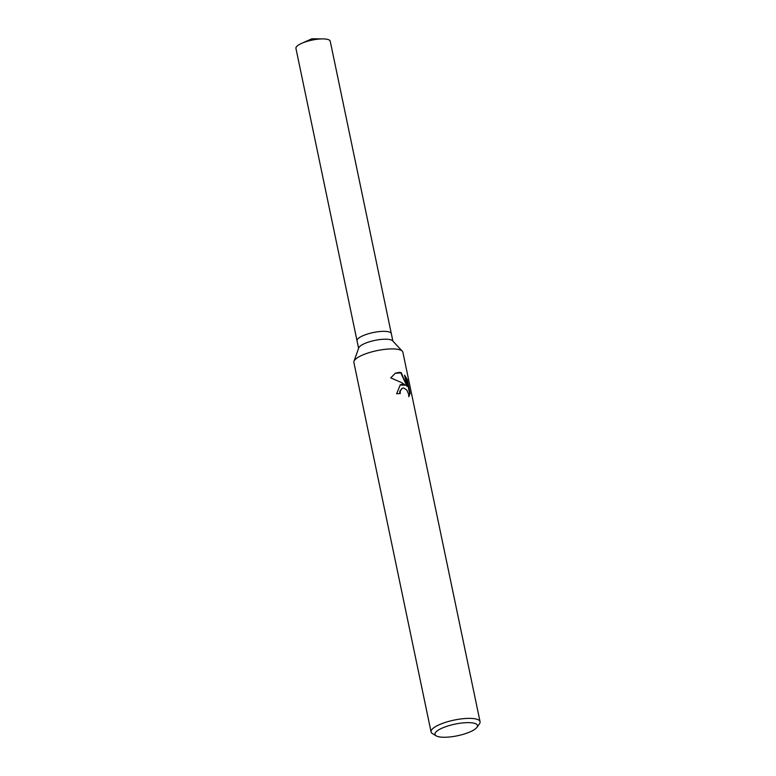 <?xml version="1.0" encoding="UTF-8"?>
<svg xmlns="http://www.w3.org/2000/svg" width="776" height="776" viewBox="0 0 776 776"><rect width="100%" height="100%" fill="white"/><g stroke="black" fill="none" stroke-linecap="round" stroke-linejoin="round"><path stroke-width="1.16" d="M436.209 735.852L432.475 733.621A25.026 6.858 -11.8 0 1 431.068 731.923L353.885 362.47A25.026 6.858 -11.8 0 1 353.982 361.296L358.745 347.861A17.518 4.801 -11.8 0 1 369.628 341.731A17.518 4.801 -11.8 0 1 387.214 339.248A17.518 4.801 -11.8 0 1 392.578 340.8L402.317 351.198A25.026 6.858 -11.8 0 1 402.88 352.226L480.063 721.69A25.026 6.858 -11.8 0 1 479.452 723.814L476.92 727.355A21.689 5.946 -11.8 0 1 442.126 737.2A21.689 5.946 -11.8 0 1 436.209 735.852A21.689 5.946 -11.8 0 1 444.279 727.228A21.689 5.946 -11.8 0 1 470.324 722.698A21.689 5.946 -11.8 0 1 476.92 727.355M358.59 348.298L357.028 340.829A17.518 4.801 -11.8 0 1 366.689 334.291A17.518 4.801 -11.8 0 1 385.565 331.391A17.518 4.801 -11.8 0 1 391.327 333.67L392.889 341.13M353.982 361.296A25.026 6.858 -11.8 0 1 369.531 352.527A25.026 6.858 -11.8 0 1 394.644 348.977A25.026 6.858 -11.8 0 1 402.317 351.198M402.036 384.324L405.353 385.235L401.687 382.646L390.706 377.863L395.43 373.188L399.524 372.296L401.27 372.684L406.973 386.419L404.606 375.118L407.216 379.483L410.135 393.422L408.797 396.701L408.622 394.256L406.799 390.047L403.724 388L402.172 388.31L400.241 390.988L400.241 393.558A25.026 6.858 168.2 0 0 396.633 393.752L400.27 384.857L402.036 384.324M431.068 731.923A25.026 6.858 -11.8 0 1 444.852 722.572A25.026 6.858 -11.8 0 1 471.827 718.44A25.026 6.858 -11.8 0 1 480.063 721.69M399.785 393.568L399.834 391.191L401.968 388.417M408.816 396.4L409.67 393.655L406.76 379.716L407.216 379.483M400.067 384.974L405.353 385.235M406.76 379.716L404.829 376.166M406.973 386.419L400.862 372.897L395.217 373.295M357.028 340.79L295.937 48.384A17.518 4.801 -11.8 0 1 301.641 43.359A17.518 4.801 -11.8 0 1 322.991 38.897A17.518 4.801 -11.8 0 1 324.475 38.945A17.518 4.801 -11.8 0 1 330.236 41.225L391.317 333.622M385.565 331.391A17.518 4.801 -11.8 0 1 391.327 333.67M322.991 38.897L311.836 38.8L301.641 43.359"/></g></svg>
